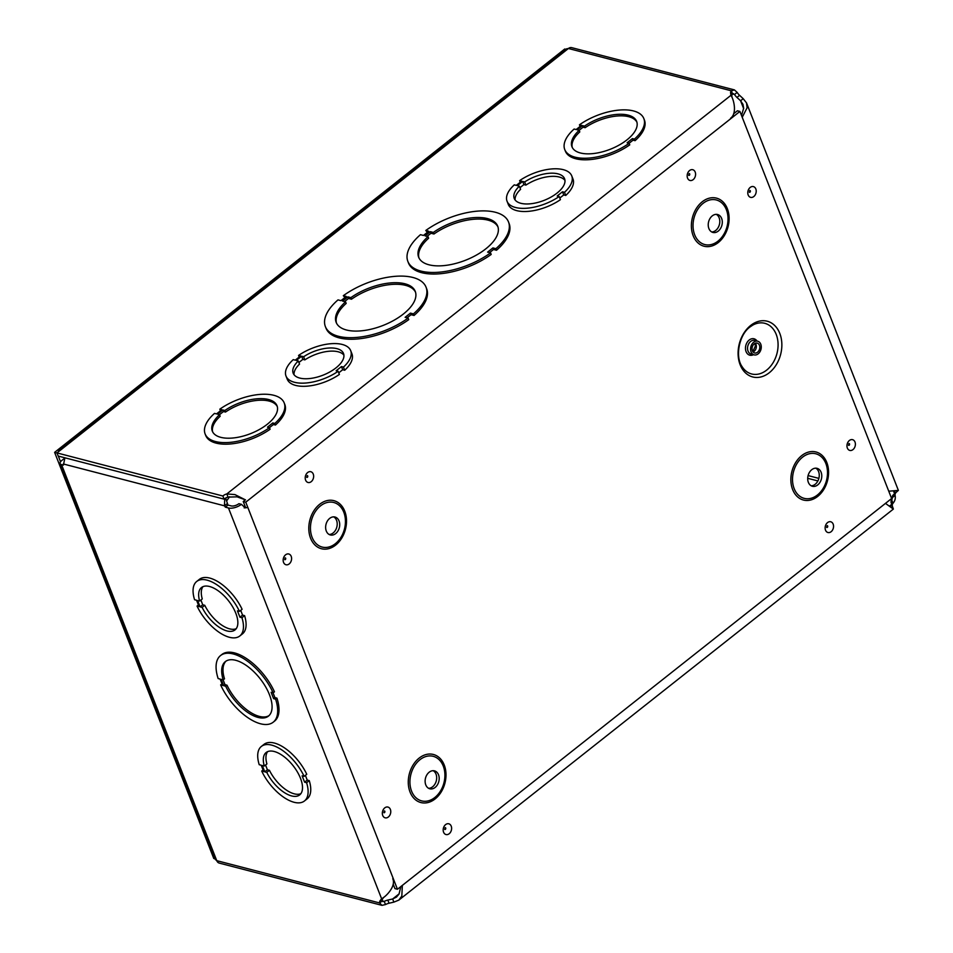 <?xml version="1.0" encoding="UTF-8"?>
<svg xmlns="http://www.w3.org/2000/svg" width="953" height="953" viewBox="0 0 953 953"><rect width="100%" height="100%" fill="white"/><g stroke="black" fill="none" stroke-linecap="round" stroke-linejoin="round"><path stroke-width="1.43" d="M750.702 325.426A28.793 21.335 -75.4 0 1 781.782 347.357A28.793 21.335 -75.4 0 1 747.45 374.493A28.793 21.335 -75.4 0 1 750.702 325.426M753.644 342.234A7.052 5.23 104.6 0 0 750.559 349.406A7.052 5.23 104.6 0 0 754.145 354.873A7.052 5.23 104.6 0 0 760.97 349.358A7.052 5.23 104.6 0 0 757.683 341.21A7.052 5.23 104.6 0 0 753.644 342.234M754.276 343.854A5.099 3.776 104.6 0 0 752.048 349.024A5.099 3.776 104.6 0 0 754.633 352.967A5.099 3.776 104.6 0 0 759.565 348.989A5.099 3.776 104.6 0 0 757.194 343.104A5.099 3.776 104.6 0 0 754.276 343.854M245.397 499.825L243.241 501.528L245.683 507.77M393.184 884.146L394.935 888.613L397.449 889.268L245.755 502.183L739.921 111.43L891.627 498.514L397.449 889.268M739.921 111.43L737.408 110.786L733.655 113.752M428.612 788.31A9.268 6.862 104.6 0 0 436.283 780.9A9.268 6.862 104.6 0 0 433.186 770.691M429.172 772.216A9.268 6.862 104.6 0 0 425.121 781.615A9.268 6.862 104.6 0 0 429.827 788.798A9.268 6.862 104.6 0 0 438.797 781.555A9.268 6.862 104.6 0 0 434.485 770.858A9.268 6.862 104.6 0 0 429.172 772.216M329.13 534.478A9.268 6.862 104.6 0 0 336.814 527.069A9.268 6.862 104.6 0 0 333.705 516.871M329.69 518.384A9.268 6.862 104.6 0 0 325.64 527.795A9.268 6.862 104.6 0 0 330.346 534.967A9.268 6.862 104.6 0 0 339.316 527.724A9.268 6.862 104.6 0 0 335.003 517.026A9.268 6.862 104.6 0 0 329.69 518.384M811.194 485.792A9.268 6.862 104.6 0 0 818.865 478.382A9.268 6.862 104.6 0 0 815.768 468.173M811.753 469.698A9.268 6.862 104.6 0 0 807.703 479.097A9.268 6.862 104.6 0 0 812.409 486.28A9.268 6.862 104.6 0 0 821.379 479.037A9.268 6.862 104.6 0 0 817.066 468.34A9.268 6.862 104.6 0 0 811.753 469.698M711.724 231.96A9.268 6.862 104.6 0 0 719.396 224.563A9.268 6.862 104.6 0 0 716.299 214.354M712.272 215.866A9.268 6.862 104.6 0 0 708.234 225.277A9.268 6.862 104.6 0 0 712.927 232.449A9.268 6.862 104.6 0 0 721.909 225.206A9.268 6.862 104.6 0 0 717.585 214.52A9.268 6.862 104.6 0 0 712.272 215.866M243.241 501.528L245.755 502.183M343.914 355.159A27.029 12.699 -21.4 0 0 304.853 359.889L302.851 359.364L301.613 356.219L303.626 356.744A27.029 12.699 158.6 0 1 343.521 353.503A27.029 12.699 158.6 0 1 322.984 375.184A27.029 12.699 158.6 0 1 293.19 373.231A27.029 12.699 158.6 0 1 298.301 360.949L299.54 364.106A27.029 12.699 -21.4 0 0 294.036 374.708M302.851 359.364L298.908 362.485M338.148 371.301L339.387 374.446A34.749 16.332 158.6 0 1 287.234 379.187L286.007 376.042A34.749 16.332 158.6 0 1 293.238 359.638L295.251 360.163L300.576 355.957L298.563 355.433A34.749 16.332 158.6 0 1 350.704 350.68A34.749 16.332 158.6 0 1 343.461 367.096L341.46 366.571L336.147 370.777L338.148 371.301A34.749 16.332 158.6 0 1 286.007 376.042M350.704 350.68L351.943 353.837A34.749 16.332 158.6 0 1 344.7 370.24L342.687 369.716L338.756 372.837M730.582 118.232C737.455 113.3 733.607 98.957 730.951 95.312L730.594 92.882A6.79 3.193 158.6 0 1 731.356 90.809L732.583 93.954A6.79 3.193 -21.4 0 0 731.833 96.027L732.047 97.516M224.086 499.146L222.859 496.001A5.11 2.406 158.6 0 1 226.814 493.94L234.926 494.583L245.505 499.896L237.118 496.847L228.041 497.097A5.11 2.406 -21.4 0 0 224.086 499.146L58.193 456.058L56.954 452.913L60.063 450.459L58.55 450.507L58.502 451.686M559.197 196.509L560.435 199.653A34.749 16.332 158.6 0 1 508.283 204.407L507.056 201.25A34.749 16.332 158.6 0 1 514.286 184.846L516.3 185.37L521.625 181.165L519.611 180.641A34.749 16.332 158.6 0 1 571.752 175.9A34.749 16.332 158.6 0 1 564.51 192.303L562.508 191.779L557.195 195.984L559.197 196.509A34.749 16.332 158.6 0 1 507.056 201.25M571.752 175.9L572.991 179.045A34.749 16.332 158.6 0 1 565.748 195.448L563.735 194.936L559.804 198.045M629.135 143.295L629.742 144.868A42.468 19.953 158.6 0 1 565.367 151.122L564.748 149.55A42.468 19.953 158.6 0 1 574.135 129.024L576.148 129.537L581.461 125.343L579.448 124.819A42.468 19.953 158.6 0 1 643.835 118.565A42.468 19.953 158.6 0 1 634.448 139.102L632.435 138.578L627.122 142.771L629.135 143.295A42.468 19.953 158.6 0 1 564.748 149.55M580.115 126.404L579.448 124.819M643.835 118.565L644.442 120.138A42.468 19.953 158.6 0 1 635.067 140.675L633.054 140.151L629.087 143.284M490.581 252.879L491.188 254.451A54.047 25.397 158.6 0 1 408.468 262.98L407.86 261.396A54.047 25.397 158.6 0 1 420.464 234.676L423.442 235.451L428.755 231.245L425.788 230.483A54.047 25.397 158.6 0 1 508.509 221.954A54.047 25.397 158.6 0 1 495.894 248.685L492.915 247.911L487.602 252.116L490.581 252.879A54.047 25.397 158.6 0 1 407.86 261.396M427.409 232.318L425.788 230.483M508.509 221.954L509.116 223.538A54.047 25.397 158.6 0 1 496.501 250.258L493.535 249.483L489.568 252.616M222.859 496.001L56.954 452.913M343.318 295.692A54.047 25.397 158.6 0 1 426.039 287.163A54.047 25.397 158.6 0 1 413.423 313.894L410.445 313.12L405.132 317.325L408.11 318.088L408.73 319.66A54.047 25.397 158.6 0 1 326.009 328.189L325.39 326.617A54.047 25.397 158.6 0 1 338.005 299.885L340.971 300.66L346.284 296.454L343.318 295.692L344.938 297.527M426.039 287.163L426.646 288.747A54.047 25.397 158.6 0 1 414.043 315.467L411.065 314.693L407.098 317.825M219.821 409.182A42.468 19.953 158.6 0 1 284.197 402.928A42.468 19.953 158.6 0 1 274.809 423.466L272.808 422.941L267.495 427.147L269.496 427.659L270.116 429.243A42.468 19.953 158.6 0 1 205.741 435.497L205.121 433.925A42.468 19.953 158.6 0 1 214.508 413.388L216.51 413.9L221.823 409.707L219.821 409.182L220.477 410.767M284.197 402.928L284.816 404.501A42.468 19.953 158.6 0 1 275.429 425.038L273.428 424.514L269.461 427.647M272.808 422.941L273.428 424.514M274.809 423.466L275.429 425.038M269.496 427.659A42.468 19.953 158.6 0 1 205.121 433.925M224.86 410.493A34.749 16.332 158.6 0 1 277.013 405.74A34.749 16.332 158.6 0 1 250.615 433.627A34.749 16.332 158.6 0 1 212.305 431.101A34.749 16.332 158.6 0 1 219.547 414.698L217.546 414.174L222.859 409.969L224.86 410.493L225.48 412.065L223.478 411.541L219.512 414.686M219.547 414.698L220.167 416.27A34.749 16.332 -21.4 0 0 212.662 431.876M223.478 411.541L222.859 409.969M277.275 406.55A34.749 16.332 -21.4 0 0 225.48 412.065M410.445 313.12L411.065 314.693M413.423 313.894L414.043 315.467M408.11 318.088A54.047 25.397 158.6 0 1 325.39 326.617M350.871 297.646A42.468 19.953 158.6 0 1 415.246 291.392A42.468 19.953 158.6 0 1 382.999 325.473A42.468 19.953 158.6 0 1 336.171 322.388A42.468 19.953 158.6 0 1 345.558 301.851L342.58 301.077L347.893 296.871L350.871 297.646L351.49 299.218L348.512 298.456L344.545 301.589M345.558 301.851L346.177 303.423A42.468 19.953 -21.4 0 0 336.516 323.162M348.512 298.456L347.893 296.871M415.52 292.19A42.468 19.953 -21.4 0 0 351.49 299.218M58.55 450.507L566.535 48.841L568.417 48.496L731.356 90.809L734.429 89.916L737.169 92.405L734.537 94.49L732.583 93.954L733.476 93.62M737.169 92.405A6.79 3.264 -128.3 0 0 739.588 95.348L743.209 98.683L741.112 100.351L740.576 100.768L736.943 97.432A6.79 3.264 51.7 0 1 734.537 94.49L732.571 93.978M896.964 491.283L895.498 493.201A6.79 3.264 -128.3 0 0 895.105 495.405L892.473 497.49A6.79 3.264 51.7 0 1 892.866 495.286L898.381 490.39L888.756 491.2M741.517 115.516L743.662 108.213L742.983 104.342L740.576 100.768L743.65 108.606M743.209 98.683L746.544 102.948L747.081 107.832L742.22 117.302M893.569 491.164L894.402 493.285L894.807 491.784L893.962 491.129M895.105 495.405C895.689 498.383 894.986 501.016 892.997 503.279L891.77 500.134L892.473 497.49L891.079 497.132M892.997 503.279A6.79 3.193 -21.4 0 0 892.246 505.352L892.568 507.627M885.468 503.387L893.366 509.081L891.007 502.195A6.79 3.193 158.6 0 1 891.77 500.134L890.126 499.706M382.32 900.919L384.262 901.419A6.79 3.193 158.6 0 1 387.823 900.073L392.648 898.977L393.875 902.122L389.062 903.23A6.79 3.193 -21.4 0 0 385.5 904.564L384.262 901.419L382.32 900.883L382.939 901.645M890.102 506.222L890.995 506.079L891.353 504.637L889.721 505.936M402.345 885.397L401.821 896.046L398.83 900.108L393.875 902.122M399.152 893.831L392.648 898.977L396.46 897.107L399.033 894.045L400.844 886.588M385.5 904.564L381.974 905.35L379.675 902.967L382.32 900.883A6.79 3.264 -128.3 0 1 382.701 898.667L383.773 897.285M64.542 458.322L61.766 460.513A5.766 2.704 -21.4 0 0 60.146 463.587A5.766 2.704 -21.4 0 0 61.54 464.623L216.748 860.654L379.675 902.967A6.79 3.264 51.7 0 1 380.068 900.752L381.605 898.75C385.762 896.809 396.269 886.338 392.755 878.702M228.041 497.097L226.814 493.94L730.951 95.312M247.303 507.568L245.266 507.842L241.395 504.316L238.881 503.696A5.789 2.716 158.6 0 1 238.846 503.72A5.789 2.716 158.6 0 1 231.102 505.888L227.981 505.078L225.349 507.163L224.467 505.829L224.753 498.61M381.605 898.75L228.47 507.973A9.625 4.527 -21.4 0 0 241.335 504.363A9.625 4.527 -21.4 0 0 241.395 504.316M60.146 463.587L215.271 859.415L216.748 860.654A5.766 4.265 104.6 0 0 219.261 863.096L381.974 905.35M734.429 89.904L571.717 47.65A5.766 4.265 104.6 0 0 568.417 48.496L60.063 450.459M64.923 457.809L63.41 465.112L61.54 464.623M228.47 507.973L225.349 507.163M225.635 498.062L227.981 505.078M227.112 503.744L224.467 505.829L63.315 463.968M229.59 496.727L226.707 500.813M196.711 581.461L199.344 579.376A34.749 16.677 51.7 0 1 242.098 609.289L239.465 611.373L237.452 610.861L239.942 617.199L241.955 617.723A34.749 16.677 51.7 0 1 239.811 635.973A34.749 16.677 51.7 0 1 197.057 606.072L199.058 606.596L196.568 600.235L194.567 599.711A34.749 16.677 51.7 0 1 196.711 581.461A34.749 16.677 51.7 0 1 239.465 611.373M240.728 610.385L242.574 615.114L244.587 615.638A34.749 16.677 51.7 0 1 242.443 633.888L239.811 635.973M273.046 692.819L274.929 697.62L276.942 698.144A42.468 20.382 51.7 0 1 274.547 721.135L273.225 722.183A42.468 20.382 51.7 0 1 220.631 684.897L222.645 685.421L220.155 679.084L218.142 678.56A42.468 20.382 51.7 0 1 220.548 655.557A42.468 20.382 51.7 0 1 273.13 692.831L271.128 692.319L273.618 698.656L275.62 699.18A42.468 20.382 51.7 0 1 273.225 722.183M220.631 684.897L222.037 683.885M220.548 655.557L221.858 654.52A42.468 20.382 51.7 0 1 274.452 691.795L273.13 692.831M261.36 746.449L264.005 744.364A34.749 16.677 51.7 0 1 306.759 774.277L304.126 776.361L302.113 775.849L304.603 782.187L306.604 782.711A34.749 16.677 51.7 0 1 304.472 800.961A34.749 16.677 51.7 0 1 261.706 771.06L263.719 771.585L261.229 765.223L259.216 764.699A34.749 16.677 51.7 0 1 261.36 746.449A34.749 16.677 51.7 0 1 304.126 776.361M305.377 775.373L307.235 780.102L309.248 780.626A34.749 16.677 51.7 0 1 307.104 798.876L304.472 800.961M223.193 679.87A34.749 16.677 51.7 0 1 225.337 661.608A34.749 16.677 51.7 0 1 259.966 678.524A34.749 16.677 51.7 0 1 268.436 716.12A34.749 16.677 51.7 0 1 225.682 686.208L223.669 685.695L221.179 679.346L223.193 679.87L224.503 678.822A34.749 16.677 -128.3 0 1 226.016 661.132M275.62 699.18L276.942 698.144M273.618 698.656L274.929 697.62M223.109 679.846L224.991 684.647L226.993 685.171A34.749 16.677 -128.3 0 0 269.068 715.572M225.682 686.208L226.993 685.171M223.669 685.695L224.991 684.647M433.341 232.437A42.468 19.953 158.6 0 1 497.716 226.183A42.468 19.953 158.6 0 1 465.457 260.264A42.468 19.953 158.6 0 1 418.641 257.179A42.468 19.953 158.6 0 1 428.028 236.642L425.05 235.867L430.363 231.662L433.341 232.437L433.96 234.009L430.982 233.247L430.363 231.662M430.982 233.247L427.015 236.38M428.028 236.642L428.636 238.214A42.468 19.953 -21.4 0 0 418.986 257.953M497.99 226.981A42.468 19.953 -21.4 0 0 433.96 234.009M495.894 248.685L496.501 250.258M492.915 247.911L493.535 249.483M584.499 126.13A34.749 16.332 158.6 0 1 636.64 121.376A34.749 16.332 158.6 0 1 610.254 149.264A34.749 16.332 158.6 0 1 571.943 146.738A34.749 16.332 158.6 0 1 579.186 130.323L577.173 129.811L582.486 125.605L584.499 126.13L585.106 127.702L583.105 127.178L582.486 125.605M583.105 127.178L579.138 130.311M579.186 130.323L579.793 131.907A34.749 16.332 -21.4 0 0 572.288 147.501M636.902 122.187A34.749 16.332 -21.4 0 0 585.106 127.702M634.448 139.102L635.067 140.675M632.435 138.578L633.054 140.151M304.853 359.889L303.626 356.744M298.301 360.949L296.288 360.437L301.613 356.219M299.194 357.041L298.563 355.433M344.7 370.24L343.461 367.096M342.687 369.716L341.46 366.571M564.962 180.379A27.029 12.699 -21.4 0 0 525.901 185.108L523.9 184.584L522.661 181.439L524.674 181.952A27.029 12.699 158.6 0 1 564.569 178.711A27.029 12.699 158.6 0 1 544.032 200.404A27.029 12.699 158.6 0 1 514.239 198.438A27.029 12.699 158.6 0 1 519.349 186.169L520.588 189.313A27.029 12.699 -21.4 0 0 515.085 199.927M523.9 184.584L519.957 187.705M525.901 185.108L524.674 181.952M519.349 186.169L517.348 185.644L522.661 181.439M520.243 182.249L519.611 180.641M565.748 195.448L564.51 192.303M563.735 194.936L562.508 191.779M200.88 600.033L202.739 604.774L204.752 605.298A27.029 12.973 -128.3 0 0 236.201 628.694M202.953 586.655A27.029 12.973 -128.3 0 0 202.262 598.949L199.618 601.033A27.029 12.973 51.7 0 1 201.5 587.524A27.029 12.973 51.7 0 1 228.434 600.676A27.029 12.973 51.7 0 1 235.022 629.921A27.029 12.973 51.7 0 1 202.119 607.383L200.106 606.858L197.616 600.509L199.618 601.033M265.542 765.021L267.4 769.762L269.413 770.286A27.029 12.973 -128.3 0 0 300.85 793.682M267.614 751.643A27.029 12.973 -128.3 0 0 266.911 763.937L264.279 766.021A27.029 12.973 51.7 0 1 266.149 752.513A27.029 12.973 51.7 0 1 293.083 765.664A27.029 12.973 51.7 0 1 299.683 794.909A27.029 12.973 51.7 0 1 266.769 772.371L264.767 771.847L262.278 765.497L264.279 766.021M198.427 604.988L197.057 606.072M244.587 615.638L241.955 617.723M242.574 615.114L239.942 617.199M202.739 604.774L200.106 606.858M204.752 605.298L202.119 607.383M263.088 769.964L261.706 771.06M309.248 780.626L306.604 782.711M307.235 780.102L304.603 782.187M267.4 769.762L264.767 771.847M269.413 770.286L266.769 772.371M215.033 858.82L213.782 858.486L54.619 452.365L564.736 49.008L565.927 49.318M56.977 452.985L54.619 452.365M58.324 456.094L60.539 461.776M749.773 327.117A26.172 19.394 -75.4 0 1 752.751 325.128A26.172 19.394 -75.4 0 1 776.576 335.396A26.172 19.394 -75.4 0 1 767.82 369.133A26.172 19.394 -75.4 0 1 741.994 366.512C734.942 356.601 739.135 334.646 749.999 326.974L752.751 325.128M757.027 341.031A8.47 6.266 104.6 0 0 749.177 340.042A8.47 6.266 104.6 0 0 745.842 350.918A8.47 6.266 104.6 0 0 753.478 354.695M757.683 341.21L754.669 340.424A7.052 5.23 104.6 0 0 750.63 341.46A7.052 5.23 104.6 0 0 747.545 348.619A7.052 5.23 104.6 0 0 751.119 354.087L754.145 354.873M753.073 351.955A5.099 3.776 104.6 0 0 756.146 348.095A5.099 3.776 104.6 0 0 755.336 343.235M307.402 475.607A0.953 0.703 -75.4 0 1 306.926 477.429M307.64 472.545A5.551 4.11 104.6 0 0 307.009 482.004A5.551 4.11 104.6 0 0 313.632 476.774A5.551 4.11 104.6 0 0 307.64 472.545M285.59 554.813A5.551 4.11 104.6 0 0 284.959 564.271A5.551 4.11 104.6 0 0 291.582 559.042A5.551 4.11 104.6 0 0 285.59 554.813M445.611 824.607A5.551 4.11 104.6 0 0 444.98 834.066A5.551 4.11 104.6 0 0 451.603 828.824A5.551 4.11 104.6 0 0 445.611 824.607M849.385 440.489A5.551 4.11 104.6 0 0 848.766 449.947A5.551 4.11 104.6 0 0 855.377 444.717A5.551 4.11 104.6 0 0 849.385 440.489M750.214 187.419A5.551 4.11 104.6 0 0 749.582 196.878A5.551 4.11 104.6 0 0 756.205 191.648A5.551 4.11 104.6 0 0 750.214 187.419M319.66 504.292A24.838 18.393 -75.4 0 1 346.451 523.197A24.838 18.393 -75.4 0 1 316.861 546.605A24.838 18.393 -75.4 0 1 319.66 504.292M702.242 201.774A24.838 18.393 -75.4 0 1 729.045 220.679A24.838 18.393 -75.4 0 1 699.442 244.087A24.838 18.393 -75.4 0 1 702.242 201.774M801.723 455.605A24.838 18.393 -75.4 0 1 828.514 474.511A24.838 18.393 -75.4 0 1 798.912 497.919A24.838 18.393 -75.4 0 1 801.723 455.605M419.129 758.111A24.838 18.393 -75.4 0 1 445.933 777.029A24.838 18.393 -75.4 0 1 416.33 800.425A24.838 18.393 -75.4 0 1 419.129 758.111M689.579 170.527A5.551 4.11 104.6 0 0 688.959 179.986A5.551 4.11 104.6 0 0 695.571 174.756A5.551 4.11 104.6 0 0 689.579 170.527M827.549 522.589A5.551 4.11 104.6 0 0 826.93 532.048A5.551 4.11 104.6 0 0 833.541 526.818A5.551 4.11 104.6 0 0 827.549 522.589M384.762 807.882A5.551 4.11 104.6 0 0 384.13 817.34A5.551 4.11 104.6 0 0 390.754 812.111A5.551 4.11 104.6 0 0 384.762 807.882M285.352 557.874A0.953 0.703 -75.4 0 1 284.876 559.697M384.524 810.943A0.953 0.703 -75.4 0 1 384.047 812.766M445.373 827.657A0.953 0.703 -75.4 0 1 444.896 829.491M827.323 525.651A0.953 0.703 -75.4 0 1 826.847 527.486M849.159 443.55A0.953 0.703 -75.4 0 1 848.682 445.385M689.353 173.589A0.953 0.703 -75.4 0 1 688.876 175.423M749.975 190.481A0.953 0.703 -75.4 0 1 749.499 192.315M420.011 759.672A23.027 17.059 104.6 0 0 417.402 798.912A23.027 17.059 104.6 0 0 444.848 777.207A23.027 17.059 104.6 0 0 420.011 759.672M320.53 505.852A23.027 17.059 104.6 0 0 317.933 545.092A23.027 17.059 104.6 0 0 345.379 523.388A23.027 17.059 104.6 0 0 320.53 505.852M802.593 457.154A23.027 17.059 104.6 0 0 799.996 496.394A23.027 17.059 104.6 0 0 827.442 474.689A23.027 17.059 104.6 0 0 802.593 457.154M703.111 203.334A23.027 17.059 104.6 0 0 700.515 242.574A23.027 17.059 104.6 0 0 727.961 220.87A23.027 17.059 104.6 0 0 703.111 203.334M730.594 92.882L731.833 96.027M739.588 95.348L736.943 97.432M808.096 475.583L818.865 478.382M895.498 493.201L892.866 495.286M892.246 505.352L891.007 502.195M817.888 480.943L807.703 478.299M389.062 903.23L387.823 900.073M380.068 900.752L382.701 898.667M752.81 351.597L755.419 345.963L754.943 343.414M307.211 475.607L306.771 477.334M384.345 810.943L383.892 812.671M827.133 525.663L826.68 527.378M689.162 173.601L688.709 175.328M749.797 190.493L749.344 192.22M848.968 443.562L848.527 445.277M445.182 827.669L444.741 829.396M285.161 557.886L284.721 559.602M746.544 102.948L898.381 490.39M893.366 509.081L398.83 900.12M246.47 507.651L244.171 507.878"/></g></svg>
